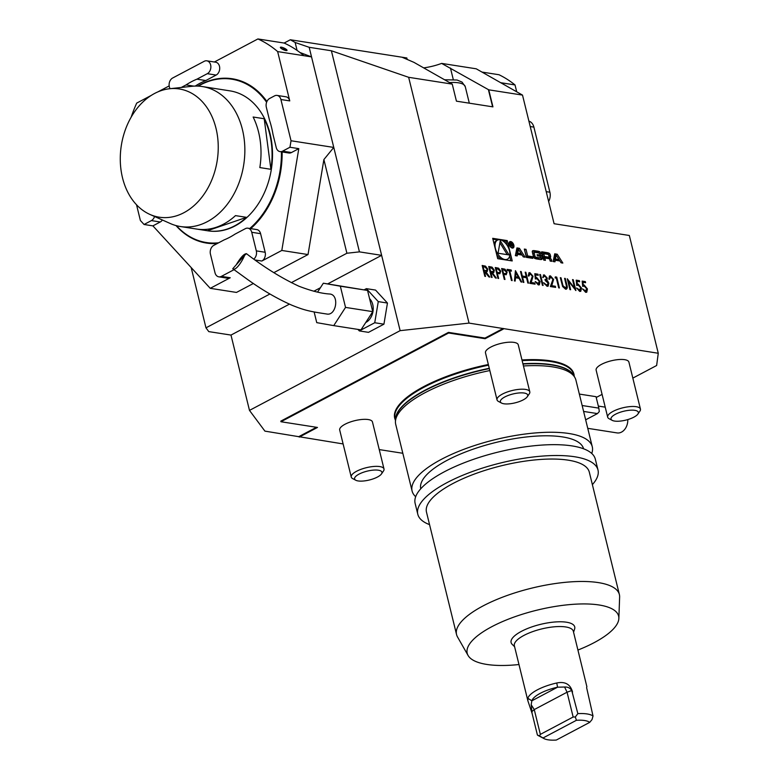 <?xml version="1.0" encoding="UTF-8"?>
<svg xmlns="http://www.w3.org/2000/svg" width="779" height="779" viewBox="0 0 779 779"><rect width="100%" height="100%" fill="white"/><g stroke="black" fill="none" stroke-linecap="round" stroke-linejoin="round"><path stroke-width="1.17" d="M512.231 260.946L507.226 240.604L492.698 238.325L497.703 258.677L512.231 260.946M492.085 277.451L491.383 277.343L488.725 266.496L492.065 267.158L494.305 270.157L493.769 272.553L492.279 272.66L496.35 278.113L495.493 277.986L491.413 272.533L490.848 272.446L492.085 277.451M504.987 279.466L504.295 279.359L501.627 268.512L504.958 269.183L507.11 272.163L506.243 274.675L503.76 274.461L504.987 279.466M523.858 282.417L523.167 282.31L520.499 271.452L521.19 271.569L522.29 276.019L526.253 276.633L525.163 272.183L525.864 272.299L528.522 283.147L527.831 283.03L526.536 277.752L522.563 277.129L523.858 282.417M530.148 273.77L528.96 275.99L528.269 275.883L528.96 272.777L529.905 272.66L533.04 276.253L531.2 282.495L534.803 283.059L535.076 284.169L529.817 283.342L532.369 276.233L530.148 273.77L529.321 273.926M535.251 281.686L537.831 283.965L539.36 281.385L536.906 278.707L535.339 278.989L534.793 273.692L537.977 274.189L538.25 275.299L535.611 274.89L535.894 277.675L536.76 277.606L540.061 281.54L539.399 284.802L538.308 284.939L535.192 281.511L538.688 283.79M543.119 285.426L542.427 285.318L539.759 274.471L540.46 274.578L543.119 285.426M544.57 276.019L542.661 277.324L544.287 274.909L547.238 278.074L546.877 280.167L548.883 283.225L548.153 286.166L547.062 286.312L543.693 282.709L546.8 285.202L548.212 283.215L545.261 280.547L544.988 279.427L546.098 279.291L546.537 277.967L544.57 276.019L543.791 276.175M543.421 275.016L544.287 274.909L547.238 278.074M543.761 282.884L545.125 284.539L547.559 285.153M550.695 276.983L549.516 279.203L548.825 279.096L549.516 275.99L550.461 275.873L553.596 279.466L551.756 285.708L555.359 286.263L555.631 287.383L550.373 286.555L552.915 279.437L550.695 276.983L549.877 277.139M556.323 278.122L555.125 277.937L555.31 276.896L556.742 277.12L559.41 287.967L558.709 287.86L556.323 278.122M560.354 277.85L562.75 285.864L565.048 288.22L566.518 286.516L564.59 278.346L565.281 278.454L566.888 285.007C567.687 287.655 567.258 289.058 565.603 289.204L562.623 286.536L560.315 277.675L561.007 277.791L562.993 285.737L565.817 288.045M566.489 289.097L565.603 289.204M568.534 281.2L570.627 289.72L569.936 289.613L567.268 278.765L574.629 288.123L572.526 279.583L573.227 279.7L575.885 290.548L568.534 281.2L570.345 289.681M576.655 288.152L579.235 290.431L580.764 287.86L578.31 285.172L576.742 285.465L576.207 280.158L579.381 280.654L579.654 281.774L577.025 281.355L577.307 284.15L578.164 284.082L581.475 288.006L580.803 291.268L579.712 291.414L576.596 287.977L580.092 290.255M582.614 289.087L585.195 291.365L586.723 288.795L584.269 286.107L582.702 286.39L582.156 281.092L585.341 281.589L585.613 282.699L582.974 282.29L583.257 285.075L584.123 285.007L587.434 288.941L586.762 292.203L585.672 292.339L582.556 288.912L586.051 291.19M658.265 353.267L629.335 235.482L554.093 223.729L522.505 95.096L488.754 89.828L492.941 106.869L456.436 101.163L452.248 84.122L408.654 77.306L469.026 323.1L658.265 353.267L656.639 365.507L632.83 378.107M562.847 263.059L557.219 254.217L554.716 253.818L553.158 261.54L554.96 261.822L555.271 260.254L559.897 260.975L561.046 262.776L562.847 263.059M550.276 254.918A1.762 1.022 62.1 0 0 548.991 253.194A12.493 7.245 62.1 0 0 547.121 252.639L541.678 251.783L543.713 260.069L545.417 260.332L544.852 258.053L548.854 258.677A1.12 0.652 62.1 0 1 549.838 259.816L550.149 261.072L551.853 261.345L551.542 260.079A1.762 1.022 62.1 0 0 550.256 258.365A12.493 7.245 62.1 0 0 549.098 257.946L549.049 257.742A12.493 7.245 62.1 0 0 550.091 257.683A1.762 1.022 62.1 0 0 550.276 257.615A1.762 1.022 62.1 0 0 550.607 256.242L550.276 254.918L549.059 255.561A1.762 1.022 62.1 0 0 547.773 253.837A12.493 7.245 62.1 0 0 545.904 253.282L541.882 252.649M541.006 253.467A1.762 1.022 62.1 0 0 539.711 251.744A12.493 7.245 62.1 0 0 537.851 251.189L534.589 250.672A12.493 7.245 62.1 0 0 532.855 250.672A1.762 1.022 62.1 0 0 532.67 250.741A1.762 1.022 62.1 0 0 532.339 252.114L533.459 256.68A1.762 1.022 62.1 0 0 534.754 258.394A12.493 7.245 62.1 0 0 536.614 258.959L539.886 259.465A12.493 7.245 62.1 0 0 541.609 259.475A1.762 1.022 62.1 0 0 541.794 259.407A1.762 1.022 62.1 0 0 542.126 258.034L541.463 255.337L537.091 254.655L537.383 255.843L540.051 256.252L540.207 256.924A1.12 0.652 62.1 0 1 539.73 257.839L535.952 257.255A1.12 0.652 62.1 0 1 534.959 256.106L534.258 253.224A1.12 0.652 62.1 0 1 534.735 252.308L538.513 252.893A1.12 0.652 62.1 0 1 539.389 253.73L541.132 253.993L541.006 253.467L540.256 253.857M532.378 256.69L527.656 255.95L526.029 249.338L524.325 249.076L526.361 257.352L532.787 258.365L532.378 256.69L531.171 257.333L526.448 256.603L527.656 255.95M513.838 245.171A3.544 2.055 62.1 0 0 509.856 241.685A3.544 2.055 62.1 0 0 509.7 245.775A3.544 2.055 62.1 0 0 513.176 247.946A3.544 2.055 62.1 0 0 513.838 245.171M522.115 255.074L523.264 256.875L525.065 257.158L519.437 248.306L516.935 247.917L515.367 255.639L517.178 255.921L517.49 254.353L522.115 255.074L521.229 253.681L517.733 253.136L518.493 249.387L516.769 248.725M514.422 280.937L515.435 270.664L521.774 282.086L521.015 281.969L519.018 278.317L515.503 277.762L515.182 281.063L514.422 280.937M511.443 280.479L509.057 270.741L507.363 270.479L507.09 269.359L511.16 270.001L511.433 271.111L509.748 270.849L512.144 280.586L511.443 280.479M498.638 278.473L497.937 278.366L495.278 267.518L498.599 268.19L500.761 271.17L499.884 273.682L497.411 273.468L498.638 278.473M485.531 276.428L484.83 276.311L482.172 265.464L485.512 266.136L487.751 269.125L487.216 271.53L485.726 271.637L489.796 277.09L488.939 276.954L484.295 271.413L485.531 276.428M452.248 84.122L413.951 62.359L401.993 57.208L406.833 57.958L407.144 59.243M619.383 594.562L589.304 472.132A83.83 27.158 166.2 0 0 501.413 465.764A83.83 27.158 166.2 0 0 426.483 512.124L456.552 634.554A83.83 27.158 -13.8 0 1 531.492 588.194A83.83 27.158 -13.8 0 1 619.383 594.562A83.83 27.158 -13.8 0 1 619.626 597.065L618.857 618.438A77.958 25.249 166.2 0 0 536.897 610.181A77.958 25.249 166.2 0 0 468.082 655.47A77.958 25.249 166.2 0 0 518.98 664.536M468.082 655.47L457.487 636.891A83.83 27.158 -13.8 0 1 456.552 634.554M577.95 650.046A77.958 25.249 166.2 0 0 594.056 642.694A77.958 25.249 166.2 0 0 618.857 618.438M591.748 453.456A92.769 30.05 166.2 0 0 592.274 446.757A92.769 30.05 166.2 0 0 495.016 439.697A92.769 30.05 166.2 0 0 412.091 491.013A92.769 30.05 166.2 0 0 415.674 496.71M412.091 491.013L395.722 424.37A92.769 30.05 -13.8 0 1 395.45 421.605A92.769 30.05 -13.8 0 1 424.964 392.733A92.769 30.05 -13.8 0 1 489.835 370.551M523.449 365.974A92.769 30.05 -13.8 0 1 574.873 377.533A92.769 30.05 -13.8 0 1 575.915 380.113L592.274 446.757M583.568 448.782A83.83 27.158 166.2 0 0 495.707 442.511A83.83 27.158 166.2 0 0 420.748 488.784M573.568 632.236L574.6 629.081A32.757 10.614 166.2 0 0 566.508 622.217A32.757 10.614 166.2 0 0 527.373 628.585A32.757 10.614 166.2 0 0 512.231 644.408L514.598 646.726M592.381 484.635A92.769 30.05 166.2 0 0 597.99 470A92.769 30.05 166.2 0 0 500.731 462.95A92.769 30.05 166.2 0 0 417.797 514.257A92.769 30.05 166.2 0 0 429.55 524.627M597.99 470L595.322 459.152A92.769 30.05 166.2 0 0 498.063 452.102A92.769 30.05 166.2 0 0 415.139 503.409L417.797 514.257M395.304 419.832A92.282 29.884 -13.8 0 1 423.766 386.588A92.282 29.884 -13.8 0 1 488.355 364.514M521.969 359.956A92.282 29.884 -13.8 0 1 574.181 375.897M543.021 737.976L539.526 735.931L540.353 734.373L573.149 717.011L575.311 716.992L577.852 713.632L571.747 690.535C570.209 688.032 567.823 686.864 564.6 687.02L557.569 687.195A26.992 8.744 166.2 0 0 531.853 700.808L531.171 704.713L532.106 713.437L537.413 735.035A30.362 9.835 166.2 0 0 538.318 735.6L543.946 738.57A25.298 8.199 166.2 0 0 556.303 740.05L589.703 722.367A25.298 8.199 166.2 0 0 576.431 720.293L543.021 737.976A25.298 8.199 166.2 0 0 543.946 738.57M575.311 716.992L576.431 720.293M589.703 722.367L592.021 719.601L593.023 716.008A30.362 9.835 166.2 0 0 577.852 713.632M586.811 686.426L573.334 631.282A30.362 9.835 166.2 0 0 565.72 626.949A30.362 9.835 166.2 0 0 532.086 631.837A30.362 9.835 166.2 0 0 514.364 645.772L527.899 700.866L527.831 698.296A30.362 9.835 -13.8 0 1 556.751 682.988C565.155 681.274 570.413 684.283 572.546 692.034M586.626 687.653L593.023 716.008M586.869 686.387L586.675 687.506M532.106 713.437L527.899 700.866M537.413 735.035L539.526 735.931M573.149 717.011L567.063 692.21L564.6 687.02M540.353 734.373L534.258 709.572L531.171 704.713M527.831 698.296L531.853 700.808L557.569 687.195L556.751 682.988M244.625 255.327L232.755 268.736C235.706 271.53 242.571 260.624 244.625 255.327L246.437 253.662C244.041 253.779 240.73 257.333 236.504 264.324M246.437 253.662C264.237 267.363 281.706 278.2 298.834 286.185C311.259 290.966 321.61 293.576 329.887 294.024C339.625 294.968 336.226 316.196 326.683 314.005C309.263 311.366 304.579 310.315 292.037 305.28C276.516 298.445 260.916 289.272 245.229 277.772L232.755 268.736M177.524 215.481A64.891 48.532 -81.1 0 0 218.081 142.07A64.891 48.532 -81.1 0 0 169.559 88.748A64.891 48.532 -81.1 0 0 121.31 145.585A64.891 48.532 -81.1 0 0 149.919 214.429A64.891 48.532 -81.1 0 0 177.524 215.481M317.608 292.057L323.334 283.215L340.335 286.195L345.535 307.403L333.743 325.622L316.751 322.642L314.132 311.98M229.289 90.754A70.84 52.972 98.9 0 1 229.542 90.792A70.84 52.972 98.9 0 1 229.795 90.841L218.733 89.108A70.84 52.972 -81.1 0 0 218.48 89.069L202.326 86.547A70.84 52.972 98.9 0 1 244.849 151.516A70.84 52.972 98.9 0 1 200.407 224.654A70.84 52.972 98.9 0 1 180.455 226.533A70.84 52.972 98.9 0 1 170.27 223.515L149.919 214.429M270.897 169.306L264.198 118.739A70.84 52.972 98.9 0 1 270.897 169.306L259.835 167.573A70.84 52.972 -81.1 0 0 253.136 117.016L264.198 118.739M207.418 230.75L246.544 217.341A70.84 52.972 98.9 0 1 227.624 228.909A70.84 52.972 98.9 0 1 207.672 230.788A70.84 52.972 98.9 0 1 207.418 230.75L196.853 229.094M196.357 229.016A70.84 52.972 -81.1 0 0 196.61 229.055A70.84 52.972 -81.1 0 0 216.562 227.176A70.84 52.972 -81.1 0 0 235.482 215.617L246.544 217.341M169.559 88.748L191.712 86.313A70.84 52.972 98.9 0 1 202.326 86.547M323.334 283.215L367.552 290.45L372.761 311.658L345.535 307.403M367.552 290.45L340.335 286.195M372.761 311.658L360.969 329.877L333.743 325.622M207.896 230.818A70.84 52.972 -81.1 0 0 208.11 230.857A70.84 52.972 -81.1 0 0 228.072 228.977A70.84 52.972 -81.1 0 0 272.514 155.829A70.84 52.972 -81.1 0 0 229.99 90.87A70.84 52.972 -81.1 0 0 229.766 90.831M249.796 228.481A82.652 61.804 -81.1 0 0 281.423 151.837M266.613 102.263A82.652 61.804 -81.1 0 0 198.246 86.118M176.434 225.686A82.652 61.804 -81.1 0 0 218.656 242.795M287.013 50.187L281.307 48.502A3.652 0.857 -155.3 0 1 280.547 47.207A3.652 0.857 -155.3 0 1 286.097 49.243A3.652 0.857 -155.3 0 1 287.013 50.187A3.652 0.857 -155.3 0 1 285.133 50.343A3.652 0.857 -155.3 0 1 281.307 48.502L280.547 47.207M175.996 225.569A83.158 62.184 -81.1 0 0 217.322 243.496M250.692 228.627A83.158 62.184 -81.1 0 0 282.134 151.944M266.924 101.504A83.158 62.184 -81.1 0 0 197.798 86.099M253.857 259.056A6.748 5.044 -81.1 0 0 256.31 250.877L251.744 232.288A6.748 5.044 -81.1 0 0 247.917 228.189A6.748 5.044 -81.1 0 0 245.356 228.656L235.005 234.138A84.677 63.323 98.9 0 1 224.128 239.893L213.767 245.375A6.748 5.044 -81.1 0 0 210.437 254.149L215.004 272.747A6.748 5.044 -81.1 0 0 218.821 276.837A6.748 5.044 -81.1 0 0 221.382 276.37L234.031 269.68M256.31 250.877L265.162 252.269L260.595 233.671L251.744 232.288M247.917 228.189L256.768 229.571A6.748 5.044 98.9 0 1 260.595 233.671M181.254 87.462L186.054 84.921A84.677 63.323 98.9 0 1 196.941 79.166L207.292 73.684A6.748 5.044 -81.1 0 0 210.632 64.91A6.748 5.044 -81.1 0 0 206.815 60.82A6.748 5.044 -81.1 0 0 204.244 61.288L172.656 78.007A6.748 5.044 -81.1 0 0 169.325 86.771A6.748 5.044 -81.1 0 0 170.104 88.689M186.054 84.921L193.835 86.138M196.941 79.166L205.792 80.549A84.677 63.323 -81.1 0 0 195.256 86.08M205.792 80.549L216.143 75.066L207.292 73.684M206.815 60.82L215.666 62.203A6.748 5.044 98.9 0 1 219.483 66.293A6.748 5.044 98.9 0 1 216.143 75.066M289.954 147.26L291.034 140.756L280.907 99.517A6.748 5.044 -81.1 0 0 277.09 95.418A6.748 5.044 -81.1 0 0 274.52 95.885L269.661 98.456A6.748 5.044 -81.1 0 0 266.33 107.229L269.573 120.443A84.677 63.323 98.9 0 1 272.981 134.319L276.224 147.523A6.748 5.044 -81.1 0 0 280.041 151.623A6.748 5.044 -81.1 0 0 282.602 151.155L289.954 147.26L298.805 148.643L281.803 250.458L261.822 261.033L255.171 260.001M282.602 151.155L291.463 152.538A6.748 5.044 98.9 0 1 288.892 153.005L280.041 151.623M221.382 276.37L230.233 277.752L210.252 288.327L152.908 225.871L144.057 224.488L151.399 220.603A6.748 5.044 -81.1 0 0 154.554 216.494M162.392 219.999A6.748 5.044 98.9 0 1 160.25 221.986L151.399 220.603M230.233 277.752A6.748 5.044 98.9 0 1 227.672 278.22L218.821 276.837M265.162 252.269A6.748 5.044 98.9 0 1 261.822 261.033M291.463 152.538L298.805 148.643M277.09 95.418L285.942 96.8A6.748 5.044 98.9 0 1 289.759 100.9L280.907 99.517M152.908 225.871L160.25 221.986M131.154 117.181A129.041 96.489 98.9 0 1 136.705 103.101L151.369 95.34M214.361 61.999L257.907 38.95A129.041 96.489 98.9 0 1 277.645 51.589L289.759 100.9M157.933 91.864L169.16 85.924M136.529 204.77L140.386 220.496L144.057 224.488M253.409 283.468L236.475 292.427L210.252 288.327M273.809 272.669L308.026 254.558L281.803 250.458M369.548 298.6A13.749 10.283 98.9 0 1 372.985 311.434A13.749 10.283 98.9 0 1 365.731 322.516M299.934 52.495L311.532 56.886L333.772 147.435L291.034 140.756M308.026 254.558L323.889 159.549L346.898 253.243L291.307 282.67M333.772 147.435L323.889 159.549M408.654 77.306L331.387 50.771L309.185 47.305L311.532 56.886L277.645 51.589M257.907 38.95L284.131 43.049A129.041 96.489 98.9 0 1 297.081 50.411A129.041 96.489 98.9 0 1 303.868 55.689M528.902 121.144A10.117 7.566 98.9 0 1 533.897 127.123L549.886 192.218A10.117 7.566 98.9 0 1 548.64 201.488M481.987 72.077L498.998 74.735A131.563 98.388 98.9 0 1 515.016 84.94L500.683 82.701M516.711 91.805L515.016 84.94M191.167 267.538L205.977 327.832L208.782 331.611L230.983 335.077L289.408 304.151M205.977 327.832L269.904 294.004M357.931 329.4L359.314 330.909L374.738 322.74L378.273 301.609L366.364 288.649L364.105 289.846M311.532 56.886L359.431 251.87L346.898 253.243M309.185 47.305L295.134 42.475L297.081 50.411M284.131 43.049L290.343 39.758L401.993 57.208M295.134 42.475L290.343 39.758M488.754 89.828L441.625 63.401A27.83 9.017 -13.8 0 1 423.669 67.88M587.755 428.333L617.056 432.91A11.812 8.832 -81.1 0 0 627.134 424.691A11.812 8.832 -81.1 0 0 627.786 419.579M359.285 481.071A14.071 4.557 -13.8 0 1 355.789 480.244A14.071 4.557 -13.8 0 1 367.172 471.149A14.071 4.557 -13.8 0 1 381.476 473.934A14.071 4.557 -13.8 0 1 359.285 481.071M501.413 402.986A14.071 4.557 -13.8 0 1 513.157 393.931A14.071 4.557 -13.8 0 1 527.256 396.774A14.071 4.557 -13.8 0 1 515.133 402.84A14.071 4.557 -13.8 0 1 501.579 403.084A14.071 4.557 -13.8 0 1 501.413 402.986M637.962 413.97A14.071 4.557 -13.8 0 1 637.904 414.058A14.071 4.557 -13.8 0 1 625.78 420.124A14.071 4.557 -13.8 0 1 612.226 420.368A14.071 4.557 -13.8 0 1 623.492 411.302A14.071 4.557 -13.8 0 1 637.962 413.97M313.791 291.249L320.393 287.753M327.686 283.897L381.632 255.337L359.431 251.87M374.738 322.74L383.93 324.181L368.496 332.351L359.314 330.909M383.93 324.181L387.455 303.05L378.273 301.609M387.455 303.05L375.546 290.08L366.364 288.649M331.387 50.771L400.133 330.656L469.026 323.1M441.625 63.401L476.232 68.805L522.505 95.096M355.789 480.244L352.683 478.608A16.865 5.463 -13.8 0 1 351.251 477.03A16.865 5.463 -13.8 0 1 366.325 467.702A16.865 5.463 -13.8 0 1 384.008 468.987A16.865 5.463 -13.8 0 1 383.463 471.042L381.476 473.934M501.579 403.084L498.472 401.438A16.865 5.463 -13.8 0 1 498.278 401.331A16.865 5.463 -13.8 0 1 497.031 399.87A16.865 5.463 -13.8 0 1 512.115 390.542A16.865 5.463 -13.8 0 1 529.798 391.818A16.865 5.463 -13.8 0 1 529.253 393.882L527.256 396.774M612.226 420.368L609.12 418.732A16.865 5.463 -13.8 0 1 607.678 417.154A16.865 5.463 -13.8 0 1 622.762 407.826A16.865 5.463 -13.8 0 1 640.445 409.111A16.865 5.463 -13.8 0 1 639.968 411.059A16.865 5.463 -13.8 0 1 639.9 411.166L637.904 414.058M583.598 411.429L597.444 413.591L585.662 419.823M582.147 405.518L598.837 408.128L599.294 411.507A41.832 31.277 98.9 0 1 599.255 411.643L597.444 413.591M230.983 335.077L249.484 410.397L264.918 431.128L343.12 443.942M379.246 449.59L402.821 453.271M249.484 410.397L400.133 330.656M384.008 468.987L372.459 421.955A16.865 5.463 166.2 0 0 368.224 419.55A16.865 5.463 166.2 0 0 349.537 422.267A16.865 5.463 166.2 0 0 339.693 430.008L351.251 477.03M640.445 409.111L628.896 362.079A16.865 5.463 166.2 0 0 624.661 359.674A16.865 5.463 166.2 0 0 605.974 362.391A16.865 5.463 166.2 0 0 596.13 370.132L607.678 417.154M529.798 391.818L518.249 344.795A16.865 5.463 166.2 0 0 514.013 342.39A16.865 5.463 166.2 0 0 495.327 345.097A16.865 5.463 166.2 0 0 485.483 352.838L497.031 399.87M503.215 328.446L484.986 338.086L448.47 332.38L448.626 333.003L280.966 421.741L317.481 427.447L299.253 437.097M579.342 394.077L596.023 396.677L598.837 408.128M596.217 397.485L602.089 394.378M448.626 333.003L485.142 338.709L503.361 329.059M299.107 436.474L316.459 427.291M280.966 421.741L280.82 421.118L448.47 332.38M484.986 338.086L485.142 338.709M506.944 245.025L506.009 241.247L502.513 240.692M497.839 239.961L492.912 239.192M506.009 241.247L507.226 240.604M497.44 240.146A10.74 6.222 62.1 0 0 495.21 247.527A10.74 6.222 62.1 0 0 500.381 257.06A10.74 6.222 62.1 0 0 507.489 259.134A10.74 6.222 62.1 0 0 508.512 258.336A10.74 6.222 62.1 0 0 509.505 250.741A10.74 6.222 62.1 0 0 497.44 240.146L496.223 240.789A10.74 6.222 62.1 0 0 494.052 243.846M496.768 254.899A10.74 6.222 62.1 0 0 501.199 259.222M505.873 259.952A10.74 6.222 62.1 0 0 506.272 259.777L507.489 259.134M510.8 260.722L509.661 256.077M500.274 240.74L498.054 253.233L509.057 254.947L500.274 240.74M507.275 254.675L499.914 242.766M559.897 260.975L559.01 259.582L557.793 260.225L554.307 259.68L555.067 255.931L556.274 255.288L559.01 259.582L555.524 259.037L556.002 254.86L557.219 254.217M554.307 259.68L555.524 259.037M553.908 261.656L555.271 260.254M556.002 254.86L554.551 254.626M549.419 257.752A1.762 1.022 62.1 0 0 549.39 256.885L549.059 255.561M547.803 258.394L549 257.771L547.793 258.511M547.988 258.54L549.098 257.946M550.432 261.121L550.334 260.722A1.762 1.022 62.1 0 0 549.77 259.592M543.985 260.108L543.635 258.696L544.852 258.053M544.472 256.505L548.474 257.128A1.12 0.652 62.1 0 0 548.952 256.213L548.776 255.493A1.12 0.652 62.1 0 0 547.793 254.343L543.791 253.72L542.574 254.363L543.255 257.148L544.472 256.505L543.791 253.72M543.255 257.148L547.257 257.771A1.12 0.652 62.1 0 0 547.715 257.528M539.681 253.769A1.762 1.022 62.1 0 0 538.503 252.386A12.493 7.245 62.1 0 0 536.634 251.831L533.372 251.315A12.493 7.245 62.1 0 0 532.31 251.247M533.518 252.951A1.12 0.652 62.1 0 0 533.04 253.866L534.258 253.224M538.971 258.238A1.12 0.652 62.1 0 1 538.513 258.482L534.735 257.898A1.12 0.652 62.1 0 1 533.751 256.749L533.04 253.866M540.938 259.534A1.762 1.022 62.1 0 0 540.908 258.677L540.246 255.979L537.306 255.522M540.246 255.979L541.463 255.337M531.366 258.141L531.171 257.333M526.448 256.603L524.54 249.942M524.822 249.981L526.029 249.338M513.4 245.103A2.863 1.665 62.1 0 0 510.177 242.279A2.863 1.665 62.1 0 0 510.05 245.589A2.863 1.665 62.1 0 0 512.855 247.342A2.863 1.665 62.1 0 0 513.4 245.103M510.021 242.357A3.544 2.055 62.1 0 0 509.349 242.181M512.475 248.082A3.544 2.055 62.1 0 0 512.709 247.43M511.657 245.025L512.241 243.924L510.089 242.532L511.063 246.515L511.306 244.859L513.127 246.836L511.91 244.1M510.635 245.56L511.024 244.567M510.245 243.175L511.267 243.165L511.754 244.431L510.927 244.801M510.498 243.048L510.566 244.47M511.579 244.46L510.81 244.333M516.126 255.755L517.49 254.353M518.22 248.949L519.437 248.306M518.493 249.387L521.229 253.681L520.012 254.324L516.526 253.779L517.285 250.03L518.493 249.387M516.526 253.779L517.733 253.136M582.176 281.258L585.341 281.589M585.097 281.716L585.331 282.66M583.257 285.075L582.974 282.29M583.013 285.211L584.123 285.007M583.88 285.143L587.434 288.941M587.191 289.067L586.626 292.261M585.195 291.365L585.935 291.258M576.217 280.333L579.381 280.654M579.138 280.791L579.372 281.725M577.307 284.15L577.025 281.355M577.064 284.277L578.164 284.082M577.921 284.208L581.475 288.006M581.231 288.142L580.667 291.327M579.235 290.431L579.985 290.333M567.365 279.174L574.629 288.123M572.575 279.758L573.227 279.7M572.984 279.827L575.554 290.285M565.048 288.22L565.71 288.123M564.629 278.522L565.281 278.454M565.038 278.58L566.645 285.133L566.362 289.155M555.281 277.061L556.742 277.12M556.498 277.246L559.118 287.928M550.451 277.11L549.273 279.33M549.399 276.068L550.461 275.873M550.217 276L553.596 279.466M553.353 279.593L551.756 285.708M551.513 285.835L555.359 286.263M555.115 286.399L555.349 287.334M544.326 276.146L543.109 277.567M543.304 275.094L544.044 275.036M546.994 278.21L546.877 280.167M546.634 280.294L547.949 281.229M547.705 281.355L548.883 283.225M548.64 283.352L548.026 286.224M546.556 285.328L547.442 285.221M545.027 279.593L545.962 279.349M539.808 274.636L540.46 274.578M540.217 274.705L542.836 285.377M534.813 273.857L537.977 274.189M537.734 274.315L537.958 275.26M535.894 277.675L535.611 274.89M535.65 277.801L536.76 277.606M536.517 277.733L540.061 281.54M539.828 281.667L539.263 284.861M537.831 283.965L538.571 283.858M529.905 273.896L528.717 276.117M528.844 272.854L529.905 272.66M529.662 272.786L533.04 276.253M532.797 276.379L531.2 282.495M530.957 282.621L534.803 283.059M534.56 283.186L534.793 284.121M520.538 271.628L521.19 271.569M520.947 271.696L522.29 276.019M522.047 276.146L526.253 276.633M525.212 272.358L525.864 272.299M525.621 272.426L528.24 283.098M523.576 282.368L522.563 277.129M515.396 271.014L521.433 282.037M514.958 281.024L515.503 277.762M516 272.786L515.367 276.837L518.376 277.149L516 272.786L515.61 276.711L518.376 277.149M507.139 269.534L511.16 270.001M510.917 270.128L511.151 271.063M511.852 280.537L509.748 270.849M501.676 268.687L504.958 269.183M504.714 269.31L507.11 272.163M506.866 272.29L505.999 274.802M504.704 279.418L503.76 274.461M504.607 273.711L506.058 273.546L506.418 272.056L504.013 269.953L502.601 269.729L503.244 273.478L505.941 273.595M503.244 273.478L504.85 273.585M502.601 269.729L503.487 273.351M495.317 267.694L498.599 268.19M498.356 268.317L500.761 271.17M500.517 271.296L499.641 273.809M498.346 278.424L497.411 273.468M498.248 272.718L499.709 272.553L500.06 271.063L497.664 268.959L496.242 268.736L496.885 272.484L499.582 272.601M496.885 272.484L498.492 272.592M496.242 268.736L497.129 272.358M488.764 266.661L492.065 267.158M491.822 267.285L494.305 270.157M494.061 270.284L493.633 272.611M495.97 278.054L492.279 272.66M491.792 277.402L490.848 272.446M490.332 271.462L493.234 271.52L493.604 270.04L491.14 267.937L489.689 267.713L490.332 271.462L493.107 271.579M489.689 267.713L490.575 271.326M482.211 265.639L485.512 266.136M485.268 266.262L487.751 269.125M487.508 269.261L487.079 271.589M489.416 277.032L485.726 271.637M485.239 276.379L484.295 271.413M483.778 270.43L486.68 270.498L487.05 269.018L484.587 266.915L483.136 266.691L483.778 270.43L486.554 270.556M483.136 266.691L484.022 270.303M395.479 420.563L395.011 418.635A92.097 29.826 -13.8 0 1 424.029 387.221A92.097 29.826 -13.8 0 1 488.521 365.185M522.134 360.638A92.097 29.826 -13.8 0 1 573.889 374.699L574.357 376.627M395.508 419.969A92.097 29.826 -13.8 0 1 424.798 390.328A92.097 29.826 -13.8 0 1 489.28 368.292M522.904 363.744A92.097 29.826 -13.8 0 1 574.065 376.111M395.45 421.605L395.528 419.316A92.146 29.845 -13.8 0 1 424.847 390.639A92.146 29.845 -13.8 0 1 489.358 368.594M522.972 364.046A92.146 29.845 -13.8 0 1 573.743 375.546L574.873 377.533M571.747 690.535L567.063 692.21L534.258 709.572L531.911 711.616M469.318 103.179L465.267 86.673A26.992 8.744 166.2 0 0 449.541 82.584M533.897 127.123L530.226 126.549M549.886 192.218L546.215 191.644M453.271 79.487L450.466 68.065M492.62 106.82L488.394 89.624M547.773 253.837L548.991 253.194M549.39 256.885L550.607 256.242M549.273 258.881L550.256 258.365M550.334 260.722L551.542 260.079M545.904 253.282L547.121 252.639M547.257 257.771L548.474 257.128M538.503 252.386L539.711 251.744M533.751 256.749L534.959 256.106M534.735 257.898L535.952 257.255M538.513 258.482L539.73 257.839M540.908 258.677L542.126 258.034M533.372 251.315L534.589 250.672M536.634 251.831L537.851 251.189M510.245 243.165L511.131 242.697M180.455 226.533L196.61 229.055M465.267 86.673L462.035 82.087L457.069 80.023L444.575 79.76M605.225 407.154L598.33 406.083M547.53 257.732L548.747 257.089M533.245 252.99L534.462 252.347M538.786 258.443L540.003 257.8M511.793 247.907L512.855 247.342M509.106 242.844L510.177 242.279M511.024 244.82L511.754 244.431"/></g></svg>
